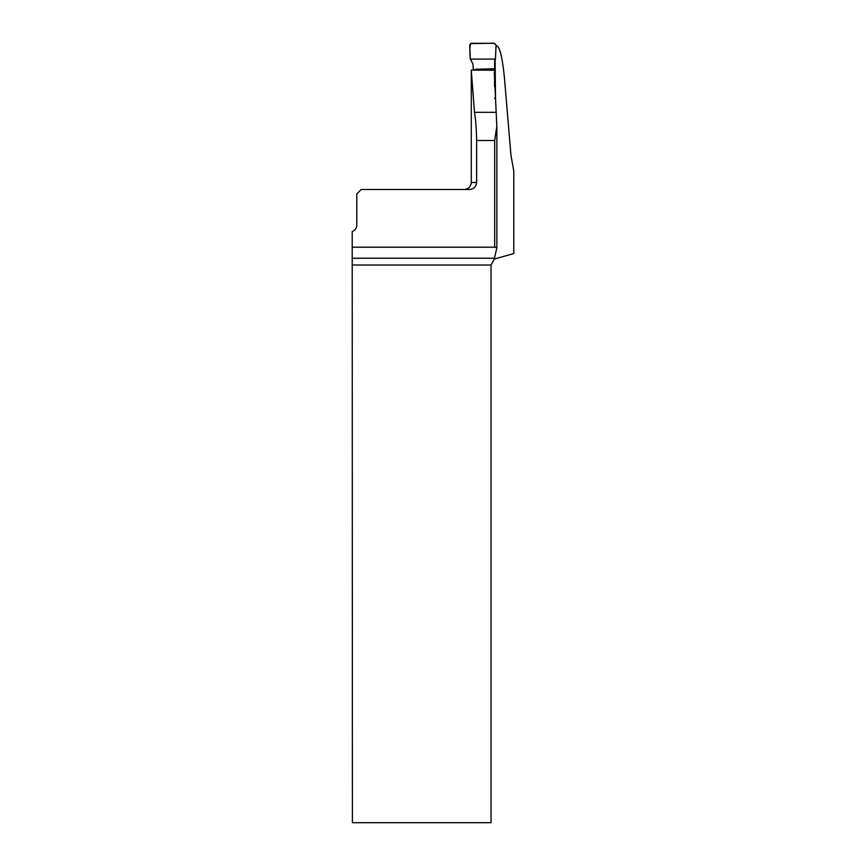 <?xml version="1.0" encoding="UTF-8"?>
<svg xmlns="http://www.w3.org/2000/svg" width="866" height="866" viewBox="0 0 866 866"><rect width="100%" height="100%" fill="white"/><g stroke="black" fill="none" stroke-linecap="round" stroke-linejoin="round"><path stroke-width="1.3" d="M496.023 45.941L496.889 45.941C499.812 47.089 502.302 57.405 504.358 76.901L510.962 155.295L513.798 171.176L513.798 253.532L494.291 259.086L496.846 247.849M496.868 127.042L494.291 72.365M495.125 59.635L495.525 98.518L494.551 98.237M471.277 70.124L471.277 182.488L476.603 182.488L476.603 140.498C476.484 129.868 475.78 120.471 474.471 112.32L471.277 70.103L494.291 70.233M473.117 66.574L473.28 70.124M476.603 182.488C476.138 186.785 473.734 189.124 469.404 189.502L361.176 189.502L356.792 193.887L356.792 225.008A7.015 7.015 0 0 1 352.202 231.59L352.408 822.7L491.033 822.7L491.033 265.018L494.291 259.086M352.202 247.2L494.67 247.2L496.857 247.784L496.857 127.508M496.846 126.046L494.67 140.498L494.67 247.2M495.439 59.094L495.904 48.615C496.781 44.339 495.06 42.564 490.719 43.3L470.465 43.603C469.751 48.572 469.708 53.724 470.335 59.094L495.439 59.094L470.335 59.094L469.718 45.119L471.45 43.3L494.324 43.3L496.056 45.129L495.439 59.094L494.692 60.393L494.551 86.676M473.421 70.124L472.933 63.922L470.335 59.094M496.846 128.027L496.846 247.708M352.386 258.241L494.313 258.241M491.033 265.018L352.408 265.018M494.67 140.498L476.603 140.498M474.471 112.32L496.002 112.32M471.277 182.488C470.855 186.742 468.517 189.08 464.263 189.502M474.373 69.67L488.608 69.778M494.28 68.771L476.127 69.248"/></g></svg>
